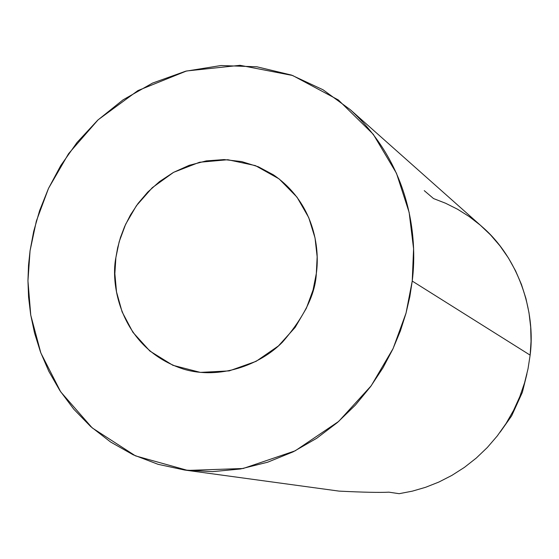 <?xml version="1.0" encoding="UTF-8"?>
<svg xmlns="http://www.w3.org/2000/svg" width="559" height="559" viewBox="0 0 559 559"><rect width="100%" height="100%" fill="white"/><g stroke="black" fill="none" stroke-linecap="round" stroke-linejoin="round"><path stroke-width="0.84" d="M184.596 470.028L339.068 491.116C363.343 492.311 379.966 492.661 388.945 492.172L399.161 493.688L412.325 491.158L425.616 487.294L438.864 482.054L451.861 475.409L464.403 467.394L476.282 458.059L487.308 447.514L497.293 435.915L506.105 423.436L513.623 410.285L519.793 396.659L524.58 382.796L528.01 368.891L530.135 355.14L412.235 281.072L409.824 296.731L405.967 313.375L400.391 330.907L392.816 349.151L382.957 367.857L370.561 386.646L355.419 405.058L337.426 422.513L316.632 438.326L293.23 451.798L267.642 462.216L240.482 468.98L212.511 471.649L184.596 470.028L158.043 464.305L133.168 454.795L110.577 442.001L90.712 426.58L73.795 409.209L59.876 390.594L48.843 371.358L40.493 352.023L34.539 333.01L30.668 314.64L28.572 297.129L27.95 280.604L28.53 265.148L30.06 250.774L33.673 231.447L39.619 210.617L48.444 188.53L60.735 165.597L77.023 142.489L97.72 120.178L122.973 99.9L152.523 83.088L185.623 71.217L220.98 65.529L256.895 66.794L291.505 75.088L323.074 89.796L350.304 109.697C409.509 163.773 417.971 235.933 412.235 281.072L530.135 355.14C535.955 310.455 517.802 257.364 482.026 226.688L350.304 109.697M424.246 190.64L433.525 198.557L445.621 203.259L457.562 209.241L469.169 216.536L480.244 225.13L490.599 234.969L500.046 245.967L508.431 257.992L515.601 270.884L521.456 284.454L525.935 298.492L529.003 312.788L530.687 327.12L531.036 341.297L530.135 355.14L528.01 368.891L524.58 382.796L519.793 396.659L513.623 410.285L506.105 423.436L497.293 435.915L487.308 447.514L476.282 458.059L464.403 467.394L451.861 475.409L438.864 482.054L425.616 487.294L412.325 491.158L399.161 493.688L388.945 492.172C379.966 492.661 363.343 492.311 339.068 491.116M412.235 281.072L413.583 248.783L409.139 212.385L396.471 173.276L373.286 134.314L338.335 99.956L292.637 75.493L240.063 65.312L186.51 70.986L137.877 90.607L98.111 119.815L68.554 153.711L48.535 188.334L36.342 221.119L30.06 250.774L27.95 280.863L30.766 315.227L40.842 352.96L60.686 391.831L92.214 427.908L135.495 455.871L187.684 470.419L243.123 468.505L295.18 450.827L338.663 421.437L371.218 385.752L393.096 348.564L406.037 313.103L412.235 281.072M316.331 273.47L313.068 289.974L306.367 308.233L295.131 327.42L278.438 345.923L256.106 361.338L229.225 370.89L200.36 372.392L172.906 365.306L149.889 351.059L132.923 332.319L122.114 311.894L116.524 291.917L114.861 273.637L115.888 257.573L119.179 241.726L125.67 224.201L136.396 205.726L152.258 187.712L173.57 172.347L199.507 162.264L227.855 159.727L255.407 165.611L279.095 178.894L297.004 197.152L308.736 217.605L315.038 237.959L317.149 256.805L316.331 273.47C320.027 247.889 313.976 202.707 273.449 174.855L258.405 166.806L241.712 161.586L224.068 159.581L206.292 160.894L189.187 165.324L173.444 172.417L159.532 181.577L147.709 192.135L138.038 203.469L130.408 215.061L124.629 226.507L120.451 237.512L117.621 247.903L115.888 257.573C110.032 286.026 121.631 349.466 184.044 369.275C219.254 379.631 259.621 365.481 282.421 342.206C304.047 317.288 315.353 294.376 316.331 273.47M500.144 432.149L511.66 415.84L522.351 392.341L526.92 373.929L522.351 392.341L511.66 415.84L500.144 432.149"/></g></svg>
